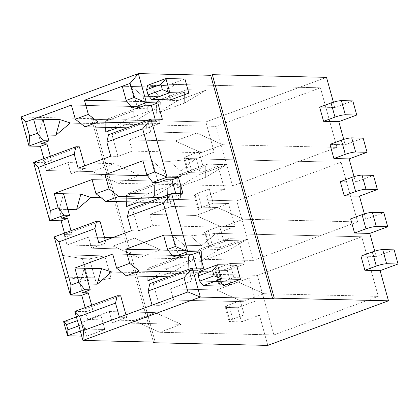 <?xml version="1.0" encoding="UTF-8"?>
<svg xmlns="http://www.w3.org/2000/svg" width="419" height="419" viewBox="0 0 419 419"><rect width="100%" height="100%" fill="white"/><g stroke="black" fill="none" stroke-linecap="round" stroke-linejoin="round"><path stroke-width="0.31" stroke-dasharray="2.1 1.57" d="M104.844 255.857L59.163 254.794L82.412 258.612L88.608 280.96L65.359 277.137L111.04 278.2L104.844 255.857L111.04 278.2L95.71 281.175L89.514 258.832L104.844 255.857L89.514 258.832L95.71 281.175L88.608 280.96L82.412 258.612L89.514 258.832L82.412 258.612L59.163 254.794L104.844 255.857M54.208 236.918L65.626 237.18L64.5 233.111L65.626 237.18L72.152 234.771L64.154 234.582L100.026 221.326L64.154 234.582L67.045 245.01L88.571 237.06L104.493 237.426L88.571 237.06L91.672 248.231L160.571 249.834L134.63 238.128L113.109 246.084L67.045 245.01L64.154 234.582L72.152 234.771L71.02 230.701L72.152 234.771L65.626 237.18L54.208 236.918M33.551 162.431L44.969 162.698L43.843 158.628L44.969 162.698L51.495 160.288L43.497 160.1L79.374 146.844L43.497 160.1L46.389 170.528L67.915 162.572L71.015 173.744L139.915 175.352L113.973 163.646L92.033 163.132L113.973 163.646L139.915 175.352L118.388 183.307L92.452 171.601L113.973 163.646L92.452 171.601L46.389 170.528L43.497 160.1L51.495 160.288L50.364 156.219L51.495 160.288L44.969 162.698L33.551 162.431M20.95 116.995L93.275 118.682L155.245 342.134L93.275 118.682L91.646 119.284L205.844 121.945L214.214 152.107L198.983 151.757L202.911 165.908L218.137 166.259L224.542 189.351L209.311 188.995L213.24 203.147L228.465 203.503L234.87 226.595L219.64 226.239L223.568 240.391L238.793 240.747L245.199 263.834L229.968 263.483L233.896 277.635L249.122 277.991L255.527 301.078L240.297 300.722L244.225 314.879L259.45 315.229L267.814 345.397L259.45 315.229L241.512 321.86L237.589 307.708L255.527 301.078L249.122 277.991L231.183 284.616L227.26 270.464L245.199 263.834L238.793 240.747L220.855 247.378L216.932 233.221L234.87 226.595L228.465 203.503L210.527 210.134L206.604 195.982L224.542 189.351L218.137 166.259L200.198 172.89L196.275 158.738L214.214 152.107L205.844 121.945L91.646 119.284L153.438 342.093L91.646 119.284L93.275 118.682L20.95 116.995M74.865 311.401L86.283 311.668L85.157 307.598L86.283 311.668L74.865 311.401M104.839 329.491L100.916 315.339L81.883 314.894L80.841 319.309L82.286 324.526L85.806 329.046L104.839 329.491L85.806 329.046L80.317 331.073L85.806 329.046L82.286 324.526L80.841 319.309L77.41 320.577L80.841 319.309L81.883 314.894L100.916 315.339L82.653 322.085L63.62 321.645L82.653 322.085L86.581 336.237L104.839 329.491L86.581 336.237L81.721 336.127L86.581 336.237L82.653 322.085L100.916 315.339L104.839 329.491M166.678 85.733L170.601 99.884L166.678 85.733L147.645 85.293L166.678 85.733L184.941 78.982L166.678 85.733M218.32 271.947L222.243 286.098L218.32 271.947L199.287 271.502L218.32 271.947L236.583 265.196L218.32 271.947M340.307 181.642L355.532 181.998L354.05 176.645L355.532 181.998L373.47 175.367L355.532 181.998L340.307 181.642M329.978 144.398L345.204 144.754L343.721 139.401L345.204 144.754L363.142 138.123L345.204 144.754L329.978 144.398M319.65 107.159L334.875 107.51L333.393 102.157L334.875 107.51L352.814 100.879L334.875 107.51L319.65 107.159M360.963 256.124L376.189 256.48L374.706 251.128L376.189 256.48L394.127 249.85L376.189 256.48L360.963 256.124M350.635 218.886L365.86 219.237L364.378 213.884L365.86 219.237L383.799 212.611L365.86 219.237L350.635 218.886M105.656 121.243L105.724 127.329L105.656 121.243L107.913 118.86L127.109 119.31L105.777 132.132L127.109 119.31L155.156 108.945L133.823 121.767L133.703 110.878L105.656 121.243L133.703 110.878L133.823 121.767L117.996 127.617L133.823 121.767L155.156 108.945L135.96 108.495L133.703 110.878L135.96 108.495L107.913 118.86L105.656 121.243M159.702 123.464L140.213 123.008L159.702 123.464L146.66 128.282L159.702 123.464L160.336 102.016L159.702 123.464M127.167 127.832L146.66 128.282L127.167 127.832M184.695 102.964L184.58 92.075L156.533 102.44L156.648 113.329L184.695 102.964L206.033 90.137L186.837 89.692L184.58 92.075L184.695 102.964L156.648 113.329L156.533 102.44L184.58 92.075L186.837 89.692L158.791 100.057L156.533 102.44L158.791 100.057L177.986 100.508L156.648 113.329L177.986 100.508L206.033 90.137L184.695 102.964M126.313 195.731L126.381 201.817L126.313 195.731L128.57 193.348L147.766 193.793L126.433 206.619L147.766 193.793L175.812 183.428L154.48 196.249L154.36 185.36L126.313 195.731L154.36 185.36L154.48 196.249L138.652 202.099L154.48 196.249L175.812 183.428L156.617 182.983L154.36 185.36L156.617 182.983L128.57 193.348L126.313 195.731M180.359 197.946L160.87 197.496L180.359 197.946L167.317 202.77L180.359 197.946L180.992 176.499L180.359 197.946M147.823 202.314L167.317 202.77L147.823 202.314M205.352 177.447L205.237 166.558L177.19 176.923L177.305 187.812L205.352 177.447L226.684 164.625L207.494 164.175L205.237 166.558L205.352 177.447L177.305 187.812L177.19 176.923L205.237 166.558L207.494 164.175L179.447 174.545L177.19 176.923L179.447 174.545L198.643 174.99L177.305 187.812L198.643 174.99L226.684 164.625L205.352 177.447M150.751 131.959L196.81 133.032L175.283 140.983L129.225 139.915L150.751 131.959L129.225 139.915L175.283 140.983L196.81 133.032L222.746 144.733L201.225 152.689L175.283 140.983L201.225 152.689L132.325 151.086L129.225 139.915L132.325 151.086L117.975 156.387L111.983 134.787L147.855 121.531L150.751 131.959L147.855 121.531L155.852 121.714L155.135 119.137L155.852 121.714L147.855 121.531L111.983 134.787L117.975 156.387L110.742 156.219L117.975 156.387L132.325 151.086L201.225 152.689L222.746 144.733L196.81 133.032L150.751 131.959M83.837 162.944L67.915 162.572L83.837 162.944M38.606 134.824L47.295 135.028L38.606 134.824L42.921 119.268L38.606 134.824L41.088 143.764L38.606 134.824M71.387 105.069L147.294 106.84L146.66 128.282L147.294 106.84L160.336 102.016L126.826 101.236L160.336 102.016L147.294 106.84L71.387 105.069M131.629 86.487L148.907 86.885L160.247 96.658L142.963 96.255L131.629 86.487L142.963 96.255L145.445 105.19L142.963 96.255L160.247 96.658L148.907 86.885L174.676 84.413L160.247 96.658L174.676 84.413L320.425 87.807L336.949 147.394L222.746 144.733L336.949 147.394L232.592 185.968L118.388 183.307L139.915 175.352L71.015 173.744L67.915 162.572L46.389 170.528L92.452 171.601L118.388 183.307L232.592 185.968L216.063 126.376L80.385 123.217L216.063 126.376L320.425 87.807L174.676 84.413L148.907 86.885L131.629 86.487L137.615 108.086L131.629 86.487L122.264 86.267L131.629 86.487M112.69 237.62L134.63 238.128L112.69 237.62M59.262 209.311L67.951 209.51L59.262 209.311L63.578 193.756L59.262 209.311L61.745 218.247L59.262 209.311M92.044 179.552L167.951 181.322L167.317 202.77L167.951 181.322L180.992 176.499L147.483 175.718L180.992 176.499L167.951 181.322L92.044 179.552M171.408 206.441L217.466 207.515L195.94 215.471L149.882 214.397L171.408 206.441L149.882 214.397L195.94 215.471L217.466 207.515L243.402 219.221L221.881 227.177L195.94 215.471L221.881 227.177L152.982 225.569L149.882 214.397L152.982 225.569L138.631 230.874L132.64 209.275L168.511 196.013L171.408 206.441L168.511 196.013L176.509 196.202L175.791 193.62L176.509 196.202L168.511 196.013L132.64 209.275L129.214 209.191L132.64 209.275L138.631 230.874L152.982 225.569L221.881 227.177L243.402 219.221L217.466 207.515L171.408 206.441M169.564 161.373L195.333 158.895L180.903 171.141L169.564 161.373L180.903 171.141L163.62 170.737L152.286 160.969L169.564 161.373L152.286 160.969L163.62 170.737L166.102 179.678L163.62 170.737L180.903 171.141L195.333 158.895L169.564 161.373M158.272 182.569L152.286 160.969L158.272 182.569M142.921 160.749L152.286 160.969L142.921 160.749M108.558 134.709L111.983 134.787L108.558 134.709M134.63 238.128L160.571 249.834L139.045 257.79L113.109 246.084L134.63 238.128M85.361 168.443L71.015 173.744L85.361 168.443L84.648 165.866L85.361 168.443L78.128 168.276L85.361 168.443M106.017 242.926L91.672 248.231L88.571 237.06L67.045 245.01L113.109 246.084L139.045 257.79L253.249 260.45L236.719 200.863L101.042 197.7L236.719 200.863L341.082 162.289L195.333 158.895L341.082 162.289L357.606 221.881L243.402 219.221L357.606 221.881L253.249 260.45L139.045 257.79L160.571 249.834L91.672 248.231L106.017 242.926L105.305 240.349L106.017 242.926L98.784 242.758L106.017 242.926M206.033 90.137L177.986 100.508L158.791 100.057L186.837 89.692L206.033 90.137M107.913 118.86L135.96 108.495L155.156 108.945L127.109 119.31L107.913 118.86M226.684 164.625L198.643 174.99L179.447 174.545L207.494 164.175L226.684 164.625M128.57 193.348L156.617 182.983L175.812 183.428L147.766 193.793L128.57 193.348M183.03 193.788L176.509 196.202L183.03 193.788M162.373 119.305L155.852 121.714L162.373 119.305M326.511 77.347L205.844 121.945L326.511 77.347M131.398 230.707L138.631 230.874L131.398 230.707M253.249 260.45L357.606 221.881L341.082 162.289L236.719 200.863L253.249 260.45M320.425 87.807L216.063 126.376L232.592 185.968L336.949 147.394L320.425 87.807M273.9 334.933L378.263 296.364L361.733 236.777L257.376 275.346L273.9 334.933L257.376 275.346L121.699 272.188L257.376 275.346L361.733 236.777L378.263 296.364L264.059 293.703L238.123 281.997L216.597 289.953L170.538 288.88L192.059 280.929L238.123 281.997L192.059 280.929L189.168 270.501L153.296 283.757L149.871 283.679L153.296 283.757L189.168 270.501L197.166 270.684L189.168 270.501L192.059 280.929L170.538 288.88L216.597 289.953L238.123 281.997L264.059 293.703L242.538 301.659L216.597 289.953L242.538 301.659L173.639 300.056L170.538 288.88L173.639 300.056L159.288 305.357L153.296 283.757L159.288 305.357L152.055 305.189L159.288 305.357L173.639 300.056L242.538 301.659L264.059 293.703L378.263 296.364L273.9 334.933L159.702 332.277L273.9 334.933M146.969 270.213L147.038 276.299L146.969 270.213L149.227 267.83L168.422 268.28L147.09 281.102L168.422 268.28L196.469 257.91L175.137 270.737L175.016 259.848L146.969 270.213L175.016 259.848L175.137 270.737L159.309 276.587L175.137 270.737L196.469 257.91L177.274 257.465L175.016 259.848L177.274 257.465L149.227 267.83L146.969 270.213M226.009 251.934L225.893 241.045L197.847 251.41L197.962 262.299L226.009 251.934L247.341 239.108L228.151 238.662L225.893 241.045L226.009 251.934L197.962 262.299L197.847 251.41L225.893 241.045L228.151 238.662L200.104 249.027L197.847 251.41L200.104 249.027L219.299 249.473L197.962 262.299L219.299 249.473L247.341 239.108L226.009 251.934M109.228 311.542L125.15 311.914L109.228 311.542L87.702 319.498L109.228 311.542L112.323 322.714L109.228 311.542M133.347 312.103L155.287 312.616L133.766 320.572L87.702 319.498L133.766 320.572L159.702 332.277L133.766 320.572L155.287 312.616L133.347 312.103M203.686 268.275L197.166 270.684L196.448 268.108L197.166 270.684L203.686 268.275M201.015 272.434L181.527 271.978L201.015 272.434L187.974 277.252L201.015 272.434L201.649 250.986L201.015 272.434M168.48 276.802L187.974 277.252L168.48 276.802M82.402 292.734L79.919 283.794L84.235 268.239L79.919 283.794L82.402 292.734M178.929 257.057L172.942 235.452L184.276 245.225L186.759 254.16L184.276 245.225L172.942 235.452L178.929 257.057M91.677 305.184L92.803 309.253L84.811 309.07L87.702 319.498L84.811 309.07L92.803 309.253L86.283 311.668L92.803 309.253L91.677 305.184M88.608 283.998L79.919 283.794L88.608 283.998M120.682 295.809L84.811 309.07L120.682 295.809M112.701 254.04L188.608 255.805L187.974 277.252L188.608 255.805L201.649 250.986L168.139 250.206L201.649 250.986L188.608 255.805L112.701 254.04M163.578 235.237L190.221 235.855L201.56 245.628L184.276 245.225L201.56 245.628L190.221 235.855L215.989 233.383L201.56 245.628L215.989 233.383L361.733 236.777L215.989 233.383L190.221 235.855L163.578 235.237M247.341 239.108L219.299 249.473L200.104 249.027L228.151 238.662L247.341 239.108M149.227 267.83L177.274 257.465L196.469 257.91L168.422 268.28L149.227 267.83M119.441 317.241L126.674 317.413L125.962 314.837L126.674 317.413L112.323 322.714L181.228 324.322L155.287 312.616L181.228 324.322L159.702 332.277L181.228 324.322L112.323 322.714L126.674 317.413L119.441 317.241M196.275 158.738L184.858 158.471C182.972 158.267 183.878 157.434 187.571 155.973L198.983 151.757L214.214 152.107L196.275 158.738L200.198 172.89L218.137 166.259L202.911 165.908L191.493 170.124C187.806 171.586 186.9 172.419 188.78 172.623L200.198 172.89L188.78 172.623L184.858 158.471L196.275 158.738M198.983 151.757L187.571 155.973L191.493 170.124L202.911 165.908L198.983 151.757M188.78 172.623L187.759 172.309L191.493 170.124L187.571 155.973L183.831 158.152L184.858 158.471L188.78 172.623M210.527 210.134L199.109 209.867L195.186 195.715L206.604 195.982L210.527 210.134L228.465 203.503L213.24 203.147L201.822 207.368C198.135 208.824 197.229 209.662 199.109 209.867L210.527 210.134M199.109 209.867L198.087 209.547L201.822 207.368L197.899 193.217L194.159 195.395L195.186 195.715L199.109 209.867M206.604 195.982L195.186 195.715C193.3 195.505 194.207 194.673 197.899 193.217L209.311 188.995L224.542 189.351L206.604 195.982M209.311 188.995L197.899 193.217L201.822 207.368L213.24 203.147L209.311 188.995M220.855 247.378L209.437 247.11L205.514 232.959L216.932 233.221L220.855 247.378L238.793 240.747L223.568 240.391L212.15 244.612C208.463 246.068 207.557 246.901 209.437 247.11L220.855 247.378M209.437 247.11L208.416 246.791L212.15 244.612L208.227 230.455L204.488 232.639L205.514 232.959L209.437 247.11M216.932 233.221L205.514 232.959C203.629 232.749 204.535 231.917 208.227 230.455L219.64 226.239L234.87 226.595L216.932 233.221M219.64 226.239L208.227 230.455L212.15 244.612L223.568 240.391L219.64 226.239M231.183 284.616L219.766 284.349L215.843 270.197L227.26 270.464L231.183 284.616L249.122 277.991L233.896 277.635L222.479 281.851C218.791 283.312 217.885 284.145 219.766 284.349L231.183 284.616M219.766 284.349L218.744 284.035L222.479 281.851L218.556 267.699L214.816 269.883L215.843 270.197L219.766 284.349M227.26 270.464L215.843 270.197C213.957 269.993 214.863 269.16 218.556 267.699L229.968 263.483L245.199 263.834L227.26 270.464M229.968 263.483L218.556 267.699L222.479 281.851L233.896 277.635L229.968 263.483M241.512 321.86L230.094 321.593L226.166 307.441L237.589 307.708L241.512 321.86L259.45 315.229L244.225 314.879L232.807 319.095C229.12 320.556 228.214 321.389 230.094 321.593L241.512 321.86M230.094 321.593L229.073 321.273L232.807 319.095L228.884 304.943L225.144 307.122L226.166 307.441L230.094 321.593M237.589 307.708L226.166 307.441C224.285 307.237 225.192 306.404 228.884 304.943L240.297 300.722L255.527 301.078L237.589 307.708M240.297 300.722L228.884 304.943L232.807 319.095L244.225 314.879L240.297 300.722M76.394 316.921L81.883 314.894L76.394 316.921M78.856 325.793L82.286 324.526L78.856 325.793M65.359 277.137L88.608 280.96L95.71 281.175L111.04 278.2L65.359 277.137M187.759 172.309L183.831 158.152M198.087 209.547L194.159 195.395M208.416 246.791L204.488 232.639M218.744 284.035L214.816 269.883M229.073 321.273L225.144 307.122"/><path stroke-width="0.63" d="M59.163 254.794L54.208 236.918L96.6 221.248L100.026 221.326L105.305 240.349L100.026 221.326L96.6 221.248L54.208 236.918L70.319 295.013L59.163 254.794M64.5 233.111L61.085 220.797L49.662 220.53L33.551 162.431L38.333 167.38L74.205 154.124L78.128 168.276L74.205 154.124L75.944 146.76L74.205 154.124L38.333 167.38L50.311 210.579L58.141 207.688L54.213 193.536L92.044 179.552L95.967 193.709L105.646 201.335L147.823 202.314L105.646 201.335L118.692 196.511L105.646 201.335L95.967 193.709L92.044 179.552L54.213 193.536L58.141 207.688L50.311 210.579L49.662 220.53L64.013 215.225L58.141 207.688L64.013 215.225L69.57 215.356L61.745 218.247L67.606 218.383L71.02 230.701L67.606 218.383L61.745 218.247L69.57 215.356L63.578 193.756L69.57 215.356L64.013 215.225L49.662 220.53L50.311 210.579L38.333 167.38L33.551 162.431L75.944 146.76L33.551 162.431L49.662 220.53L61.085 220.797L67.606 218.383L61.085 220.797L64.5 233.111M43.843 158.628L40.428 146.31L29.005 146.042L20.95 116.995L25.732 121.945L71.387 105.069L75.315 119.221L84.994 126.847L127.167 127.832L84.994 126.847L98.036 122.029L84.994 126.847L75.315 119.221L88.357 114.403L75.315 119.221L71.387 105.069L25.732 121.945L29.655 136.096L37.485 133.205L33.557 119.054L37.485 133.205L29.655 136.096L29.005 146.042L43.356 140.742L37.485 133.205L43.356 140.742L48.913 140.873L41.088 143.764L46.949 143.9L50.364 156.219L46.949 143.9L41.088 143.764L48.913 140.873L42.921 119.268L48.913 140.873L43.356 140.742L29.005 146.042L29.655 136.096L25.732 121.945L20.95 116.995L138.354 73.603L146.409 102.65L157.827 102.917L162.373 119.305L150.955 119.038L167.066 177.137L178.484 177.405L183.03 193.788L171.612 193.526L187.722 251.62L199.14 251.887L203.686 268.275L192.269 268.008L200.324 297.055L272.649 298.742L210.678 75.289L138.354 73.603L20.95 116.995L29.005 146.042L40.428 146.31L46.949 143.9L40.428 146.31L43.843 158.628M155.245 342.134L82.92 340.448L74.865 311.401L82.92 340.448L200.324 297.055L187.927 291.933L83.57 330.502L82.92 340.448L83.57 330.502L79.647 316.35L74.865 311.401L79.647 316.35L83.57 330.502L119.441 317.241L115.518 303.089L79.647 316.35L115.518 303.089L117.257 295.73L74.865 311.401L117.257 295.73L120.682 295.809L117.257 295.73L115.518 303.089L119.441 317.241L187.927 291.933L200.324 297.055L82.92 340.448L155.245 342.134L153.616 342.737L153.438 342.093L153.616 342.737L267.814 345.397L153.616 342.737L155.245 342.134M85.157 307.598L81.736 295.28L70.319 295.013L70.968 285.067L58.99 241.863L54.208 236.918L58.99 241.863L94.862 228.606L96.6 221.248L94.862 228.606L98.784 242.758L131.398 230.707L127.476 216.555L129.214 209.191L171.612 193.526L183.03 193.788L178.484 177.405L171.963 179.814L166.102 179.678L158.272 182.569L152.715 182.438L146.844 174.901L142.921 160.749L146.844 174.901L152.715 182.438L167.066 177.137L154.669 172.01L146.844 174.901L154.669 172.01L142.69 128.811L150.955 119.038L108.558 134.709L106.819 142.067L142.69 128.811L106.819 142.067L108.558 134.709L150.955 119.038L142.69 128.811L154.669 172.01L167.066 177.137L152.715 182.438L158.272 182.569L166.102 179.678L171.963 179.814L175.791 193.62L171.963 179.814L178.484 177.405L167.066 177.137L150.955 119.038L162.373 119.305L157.827 102.917L151.306 105.331L145.445 105.19L137.615 108.086L132.058 107.955L126.187 100.419L122.264 86.267L126.187 100.419L132.058 107.955L146.409 102.65L134.012 97.527L126.187 100.419L134.012 97.527L130.089 83.376L122.264 86.267L130.089 83.376L138.354 73.603L130.089 83.376L134.012 97.527L146.409 102.65L132.058 107.955L137.615 108.086L145.445 105.19L151.306 105.331L155.135 119.137L151.306 105.331L157.827 102.917L146.409 102.65L138.354 73.603L210.678 75.289L272.649 298.742L274.277 298.139L388.481 300.8L380.112 270.632L364.886 270.276L360.963 256.124L372.376 251.908L376.299 266.06C380.478 264.609 383.919 263.839 386.632 263.74L398.05 264.001L380.112 270.632L388.481 300.8L274.277 298.139L212.313 74.687L274.277 298.139L272.649 298.742L200.324 297.055L192.269 268.008L184.004 277.781L187.927 291.933L184.004 277.781L148.132 291.037L152.055 305.189L148.132 291.037L184.004 277.781L192.269 268.008L149.871 283.679L148.132 291.037L149.871 283.679L192.269 268.008L203.686 268.275L199.14 251.887L187.722 251.62L171.612 193.526L129.214 209.191L127.476 216.555L163.347 203.294L171.612 193.526L163.347 203.294L175.325 246.498L187.722 251.62L175.325 246.498L163.347 203.294L127.476 216.555L131.398 230.707L98.784 242.758L94.862 228.606L58.99 241.863L70.968 285.067L78.798 282.176L74.87 268.024L112.701 254.04L116.623 268.191L129.67 263.368L125.747 249.216L163.578 235.237L167.5 249.389L175.325 246.498L167.5 249.389L173.372 256.926L187.722 251.62L173.372 256.926L178.929 257.057L186.759 254.16L178.929 257.057L173.372 256.926L167.5 249.389L163.578 235.237L125.747 249.216L129.67 263.368L116.623 268.191L126.302 275.817L168.48 276.802L126.302 275.817L139.349 270.993L126.302 275.817L116.623 268.191L112.701 254.04L74.87 268.024L78.798 282.176L70.968 285.067L70.319 295.013L84.669 289.712L78.798 282.176L84.669 289.712L70.319 295.013L81.736 295.28L88.262 292.871L82.402 292.734L90.226 289.838L82.402 292.734L88.262 292.871L91.677 305.184L88.262 292.871L81.736 295.28L85.157 307.598M170.601 99.884L151.568 99.444L148.048 94.919L146.603 89.708L147.645 85.293L165.908 78.542L184.941 78.982L165.908 78.542L169.831 92.693L151.568 99.444L170.601 99.884L188.864 93.133L169.831 92.693L188.864 93.133L184.941 78.982L188.864 93.133L170.601 99.884M222.243 286.098L203.21 285.653L199.69 281.133L198.239 275.917L199.287 271.502L217.55 264.75L236.583 265.196L217.55 264.75L221.473 278.902L203.21 285.653L222.243 286.098L240.506 279.347L221.473 278.902L240.506 279.347L236.583 265.196L240.506 279.347L222.243 286.098M359.455 196.15L344.229 195.793L340.307 181.642L351.719 177.42L355.642 191.577C359.821 190.126 363.263 189.351 365.976 189.252L377.393 189.519L359.455 196.15L364.378 213.884L359.455 196.15L377.393 189.519L373.47 175.367L377.393 189.519L365.976 189.252L362.047 175.1L365.976 189.252C363.263 189.351 359.821 190.126 355.642 191.577L344.229 195.793L359.455 196.15M354.05 176.645L349.127 158.906L333.901 158.55L329.978 144.398L341.391 140.182L345.319 154.333C349.493 152.883 352.934 152.113 355.647 152.008L367.065 152.275L349.127 158.906L354.05 176.645M343.721 139.401L338.798 121.662L323.573 121.311L319.65 107.159L331.062 102.938L334.991 117.09C339.165 115.644 342.606 114.869 345.319 114.769L356.737 115.036L338.798 121.662L343.721 139.401M333.393 102.157L326.511 77.347L212.313 74.687L210.678 75.289L212.313 74.687L326.511 77.347L333.393 102.157M374.706 251.128L369.783 233.388L354.558 233.037L350.635 218.886L362.047 214.664L365.97 228.816C370.15 227.37 373.591 226.595 376.304 226.496L387.722 226.763L369.783 233.388L374.706 251.128M105.724 127.329L105.777 132.132L117.996 127.617L105.777 132.132L105.724 127.329M140.213 123.008L98.036 122.029L88.357 114.403L84.434 100.251L88.357 114.403L98.036 122.029L140.213 123.008M126.381 201.817L126.433 206.619L138.652 202.099L126.433 206.619L126.381 201.817M160.87 197.496L118.692 196.511L109.013 188.885L95.967 193.709L109.013 188.885L118.692 196.511L160.87 197.496M92.033 163.132L83.837 162.944L92.033 163.132M60.205 119.672L55.889 135.227L70.319 122.982L60.205 119.672L33.557 119.054L60.205 119.672L70.319 122.982L55.889 135.227L60.205 119.672M47.295 135.028L55.889 135.227L47.295 135.028M126.826 101.236L84.434 100.251L122.264 86.267L84.434 100.251L126.826 101.236M104.493 237.426L112.69 237.62L104.493 237.426M80.862 194.159L76.546 209.715L90.975 197.469L80.862 194.159L54.213 193.536L80.862 194.159L90.975 197.469L76.546 209.715L80.862 194.159M67.951 209.51L76.546 209.715L67.951 209.51M105.09 174.733L109.013 188.885L105.09 174.733L142.921 160.749L105.09 174.733L147.483 175.718L105.09 174.733M110.742 156.219L106.819 142.067L110.742 156.219L78.128 168.276L110.742 156.219M79.374 146.844L84.648 165.866L79.374 146.844L75.944 146.76L79.374 146.844M80.385 123.217L70.319 122.982L80.385 123.217M101.042 197.7L90.975 197.469L101.042 197.7M267.814 345.397L388.481 300.8L267.814 345.397M352.814 100.879L356.737 115.036L352.814 100.879L341.391 100.618L345.319 114.769L341.391 100.618C338.683 100.717 335.237 101.492 331.062 102.938C335.237 101.492 338.683 100.717 341.391 100.618L352.814 100.879M363.142 138.123L367.065 152.275L363.142 138.123L351.719 137.856L355.647 152.008L351.719 137.856C349.011 137.956 345.565 138.731 341.391 140.182C345.565 138.731 349.011 137.956 351.719 137.856L363.142 138.123M383.799 212.611L387.722 226.763L383.799 212.611L372.376 212.344L376.304 226.496L372.376 212.344C369.668 212.443 366.222 213.219 362.047 214.664C366.222 213.219 369.668 212.443 372.376 212.344L383.799 212.611M394.127 249.85L398.05 264.001L394.127 249.85L382.704 249.588L386.632 263.74L382.704 249.588C379.996 249.687 376.55 250.457 372.376 251.908C376.55 250.457 379.996 249.687 382.704 249.588L394.127 249.85M147.038 276.299L147.09 281.102L159.309 276.587L147.09 281.102L147.038 276.299M125.15 311.914L133.347 312.103L125.15 311.914M181.527 271.978L139.349 270.993L129.67 263.368L139.349 270.993L181.527 271.978M84.235 268.239L90.226 289.838L84.669 289.712L90.226 289.838L84.235 268.239L74.87 268.024L101.518 268.642L97.203 284.197L88.608 283.998L97.203 284.197L111.632 271.952L97.203 284.197L101.518 268.642L84.235 268.239M186.759 254.16L192.62 254.296L199.14 251.887L192.62 254.296L186.759 254.16M121.699 272.188L111.632 271.952L101.518 268.642L111.632 271.952L121.699 272.188M168.139 250.206L125.747 249.216L168.139 250.206M196.448 268.108L192.62 254.296L196.448 268.108M125.962 314.837L120.682 295.809L125.962 314.837M365.97 228.816L354.558 233.037L369.783 233.388L387.722 226.763L376.304 226.496C373.591 226.595 370.15 227.37 365.97 228.816L362.047 214.664L350.635 218.886L354.558 233.037L365.97 228.816M345.319 154.333L333.901 158.55L349.127 158.906L367.065 152.275L355.647 152.008C352.934 152.113 349.493 152.883 345.319 154.333L341.391 140.182L329.978 144.398L333.901 158.55L345.319 154.333M334.991 117.09L323.573 121.311L338.798 121.662L356.737 115.036L345.319 114.769C342.606 114.869 339.165 115.644 334.991 117.09L331.062 102.938L319.65 107.159L323.573 121.311L334.991 117.09M376.299 266.06L364.886 270.276L380.112 270.632L398.05 264.001L386.632 263.74C383.919 263.839 380.478 264.609 376.299 266.06L372.376 251.908L360.963 256.124L364.886 270.276L376.299 266.06M373.47 175.367L362.047 175.1C359.34 175.2 355.893 175.975 351.719 177.42C355.893 175.975 359.34 175.2 362.047 175.1L373.47 175.367M351.719 177.42L340.307 181.642L344.229 195.793L355.642 191.577L351.719 177.42M146.603 89.708L148.048 94.919L162.394 89.619L160.948 84.402L146.603 89.708L160.948 84.402L165.908 78.542L147.645 85.293L146.603 89.708M63.62 321.645L76.394 316.921L63.62 321.645L67.548 335.797L81.721 336.127L67.548 335.797L63.62 321.645L66.49 324.615L67.936 329.826L78.856 325.793L67.936 329.826L67.548 335.797L80.317 331.073L67.548 335.797L67.936 329.826L66.49 324.615L63.62 321.645M77.41 320.577L66.49 324.615L77.41 320.577M198.239 275.917L199.69 281.133L214.036 275.828L212.59 270.616L198.239 275.917L212.59 270.616L217.55 264.75L199.287 271.502L198.239 275.917M217.55 264.75L212.59 270.616L214.036 275.828L221.473 278.902L217.55 264.75M221.473 278.902L214.036 275.828L199.69 281.133L203.21 285.653L221.473 278.902M165.908 78.542L160.948 84.402L162.394 89.619L169.831 92.693L165.908 78.542M169.831 92.693L162.394 89.619L148.048 94.919L151.568 99.444L169.831 92.693"/></g></svg>
